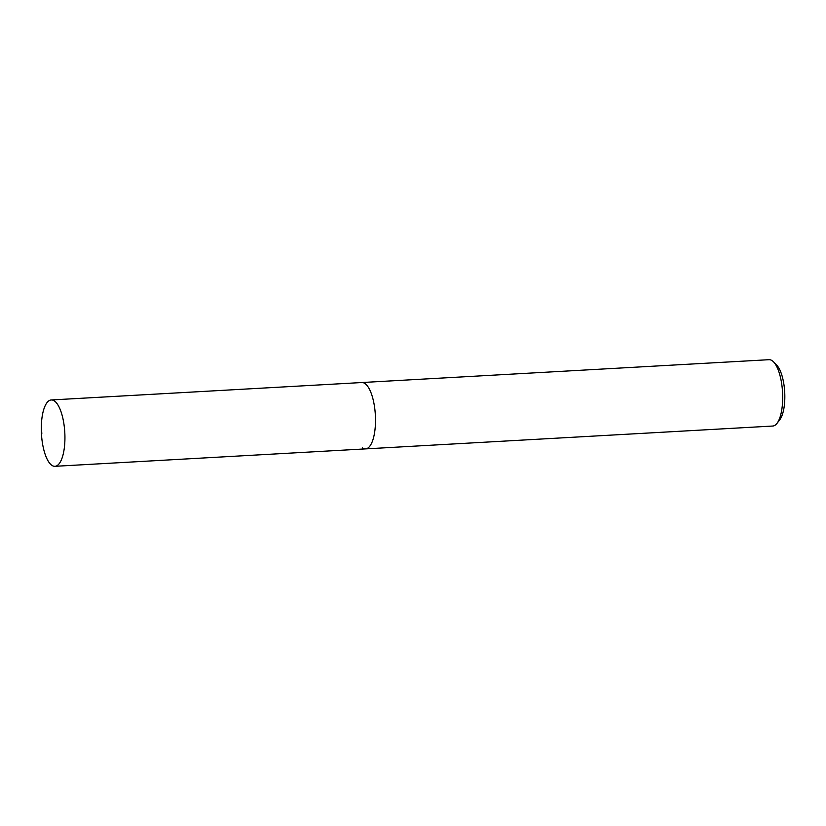<?xml version="1.0" encoding="UTF-8"?>
<svg xmlns="http://www.w3.org/2000/svg" width="826" height="826" viewBox="0 0 826 826"><rect width="100%" height="100%" fill="white"/><g stroke="black" fill="none" stroke-linecap="round" stroke-linejoin="round"><path stroke-width="1.24" d="M54.299 400.889A33.226 11.688 86.8 0 1 64.934 436.758A33.226 11.688 86.8 0 1 54.981 466.308A33.226 11.688 86.8 0 1 51.935 465.379A33.226 11.688 86.8 0 1 41.3 429.51A33.226 11.688 86.8 0 1 51.253 399.96A33.226 11.688 86.8 0 1 54.299 400.889M776.987 423.366A33.226 11.688 -93.2 0 0 782.542 392.216A33.226 11.688 -93.2 0 0 773.539 361.871L776.688 365.123A29.54 10.397 -93.2 0 1 784.7 392.092A29.54 10.397 -93.2 0 1 779.754 419.784L776.987 423.366A33.226 11.688 -93.2 0 1 772.733 426.04L365.546 448.89A33.226 11.688 -93.2 0 0 375.5 419.329A33.226 11.688 -93.2 0 0 364.865 383.47A33.226 11.688 -93.2 0 0 361.819 382.531A33.226 11.688 86.8 0 1 364.865 383.47A33.226 11.688 86.8 0 1 375.5 419.329A33.226 11.688 86.8 0 1 365.546 448.89A33.226 11.688 86.8 0 1 362.5 447.95M773.539 361.871A33.226 11.688 -93.2 0 0 772.052 360.621A33.226 11.688 -93.2 0 0 769.016 359.692L51.253 399.96M41.816 433.764L41.352 425.287M365.546 448.89L54.981 466.308"/></g></svg>
